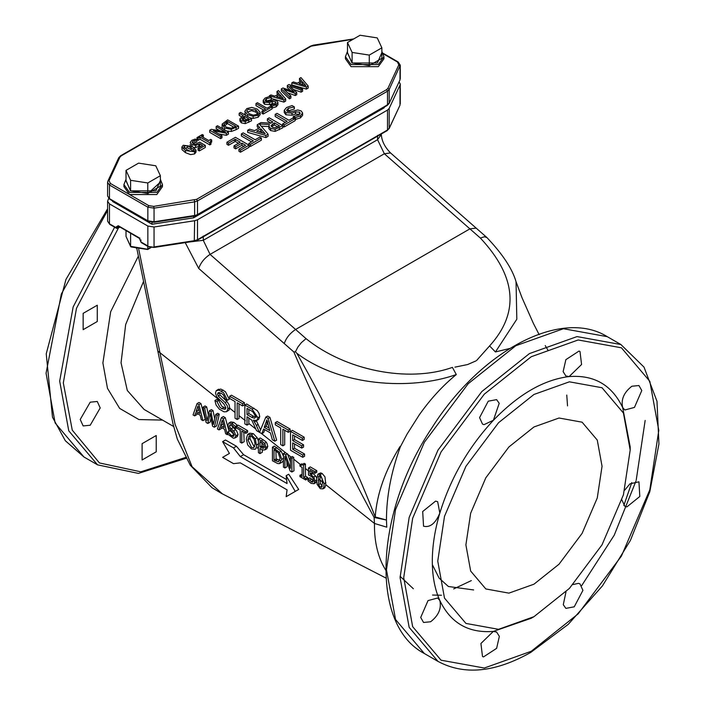 <?xml version="1.0" encoding="UTF-8"?>
<svg xmlns="http://www.w3.org/2000/svg" width="705" height="705" viewBox="0 0 705 705"><rect width="100%" height="100%" fill="white"/><g stroke="black" fill="none" stroke-linecap="round" stroke-linejoin="round"><path stroke-width="1.06" d="M185.459 150.544L181.89 147.001L183.265 145.256L192.421 146.517L195.99 150.059L194.606 151.804L185.459 150.544L185.459 152.641L182.013 149.663L181.89 147.001M184.014 147.548L184.472 145.953L187.283 145.688L193.875 149.513L193.399 151.108L190.667 151.381L186.948 149.689L183.741 146.878M190.932 147.371L190.932 149.469L193.875 151.601L194.139 150.174M190.932 149.469L187.283 147.786L184.472 148.05L184.472 145.953M195.99 150.059L195.99 152.157L194.606 153.901L190.561 154.606L185.459 152.641M383.934 58.797L378.294 66.658L351.064 66.658L345.424 58.797L345.424 56.7L351.064 64.56L378.294 64.56L383.934 56.7L383.934 58.797M383.37 53.871L397.479 62.014L398.81 64.878L387.935 88.301L386.604 89.632L196.598 199.33L153.725 206.38L148.764 205.613L129.57 194.536L123.93 186.666L123.93 184.578L129.57 192.439L156.81 192.439L162.45 184.578L162.45 186.666L156.81 194.536L129.57 194.536L110.385 183.45L109.055 180.595L119.929 157.162L121.26 155.831L311.266 46.133L353.161 39.242M211.694 139.978L210.319 141.317L210.962 142.146L210.962 144.243L209.834 144.895L200.017 139.229L198.087 140.348L196.977 139.705L196.977 137.607L202.291 134.54L203.401 135.184L201.418 136.321L208.724 140.542L210.698 139.396L211.694 139.978L211.694 142.066L210.962 142.551M203.401 135.184L203.234 137.369M271.971 108.984L263.212 114.043L261.925 113.293L261.925 111.196L265.582 109.09L255.977 103.547L257.422 102.71L267.028 108.253L270.685 106.147L271.971 106.887L271.971 108.984M263.767 110.139L255.977 105.644L255.977 103.547M302.604 89.2L301.106 90.064L289.887 86.116L296.743 92.584L295.272 93.43L283.948 89.42L290.901 95.959L290.901 98.057L289.482 98.876L281.33 91.007L281.33 88.909L282.952 87.966L294.205 91.906L287.323 85.446L288.927 84.521L302.604 89.2L302.604 91.297L301.106 92.161L293.439 89.465M290.645 90.663L287.323 87.543L287.323 85.446M296.743 92.584L296.743 94.681L295.272 95.528L287.534 92.787M308.182 88.081L306.393 89.112L291.835 84.944L291.835 82.846L293.359 81.965L297.395 83.146L301.546 80.749L299.493 78.422L300.956 77.576L308.182 85.984L308.182 88.081M300.321 81.454L299.493 80.52L299.493 78.422M261.379 140.163L250.434 146.49L248.821 145.556L248.821 143.459L253.386 140.824L241.383 133.888L243.19 132.848L255.201 139.775L259.766 137.14L261.379 138.074L261.379 140.163M251.57 141.872L241.383 135.986L241.383 133.888M267.415 118.863L269.222 117.814L282.837 125.684L275.144 129.288L270.623 128.46L268.825 126.107L269.451 124.529L259.29 123.939L268.094 134.188L268.094 136.285L265.864 137.572L247.658 132.364L247.658 130.266L249.57 129.165L254.611 130.645L259.81 127.649L257.237 124.741L261.035 122.547L270.755 123.19L272.826 121.991L267.415 118.863L267.415 120.96L271.011 123.04M258.585 128.354L257.237 126.829L257.237 124.741M282.837 125.684L282.837 127.772L275.144 131.386L270.623 130.557L268.887 128.68L268.825 126.107M268.825 126.583L261.185 126.142M294.346 106.878L288.248 108.367L286.582 110.227L287.481 111.425L291.244 111.663L297.774 109.998L301.123 110.905L302.621 112.994L300.436 115.796L295.51 117.629L293.342 116.378L298.753 114.968L300.224 113.197L299.422 112.104L295.527 111.91L292.02 113.108L285.886 112.685L284.23 110.297L286.547 107.539L292.073 105.565L294.346 106.878L294.346 108.975L287.173 111.223M302.621 112.994L302.604 115.347L300.436 117.894L295.166 119.524M299.625 114.333L295.527 114.007L292.02 115.197L285.886 114.783L284.221 112.518L284.23 110.297L284.23 112.395M295.166 120.661L284.221 126.979L282.608 126.054L282.608 123.957L287.173 121.313L275.17 114.386L276.977 113.338L288.988 120.273L293.553 117.638L295.166 118.563L295.166 120.661M285.358 122.362L275.17 116.484L275.17 114.386M249.05 145.186L249.05 147.283L240.537 152.201L238.924 151.267L238.924 149.178L245.631 145.3L241.903 143.15L241.903 145.248L235.646 148.852L234.034 147.927L234.034 145.829L240.29 142.216L235.241 139.299L228.526 143.177L226.922 142.243L235.435 137.325L249.05 145.186L240.537 150.103L238.924 149.178M243.815 146.349L241.903 145.248M238.475 143.265L235.241 141.397L228.526 145.265L226.922 144.34L226.922 142.243M285.684 98.964L283.904 99.995L269.336 95.827L270.87 94.946L274.897 96.136L279.057 93.739L277.003 91.403L278.466 90.557L285.684 98.964L285.684 101.062L283.904 102.093L271.319 98.489M277.832 94.444L277.003 93.501L277.003 91.403M271.319 97.546L266.437 98.726L265.106 100.216L265.829 101.176L268.834 101.37L274.06 100.031L276.739 100.762L277.937 102.436L276.193 104.675L272.245 106.138L270.508 105.142L274.835 104.005L276.016 102.595L275.373 101.723L272.262 101.564L269.451 102.525L264.542 102.181L263.221 100.277L265.071 98.066L269.495 96.488L271.319 97.546L271.319 99.634L265.864 101.203M277.937 102.436L277.92 104.737L276.193 106.772L271.971 108.076M275.373 101.723L275.373 103.82L272.262 103.661L269.451 104.613L264.542 104.278L263.221 102.472L263.221 100.277L263.221 102.375M260.18 112.262L258.145 115.135L253.157 116.307L247.649 114.642L244.767 111.46L246.794 108.579L251.791 107.407L257.281 109.081L260.18 112.262L260.189 114.589L258.145 117.233L253.157 118.405L249.887 117.761M245.869 115.444L244.767 113.091M241.339 122.873L239.876 120.934L239.876 118.837L243.225 115.594L239.171 113.249L240.617 112.412L251.509 118.704L251.509 120.802L245.243 123.631L241.339 122.873L241.339 120.784L239.876 118.837L239.876 120.934M241.436 116.651L239.171 115.347L239.171 113.249M222.991 128.909L222.057 126.882L222.181 124.062L227.671 119.885L238.563 126.169L238.563 128.266L236.087 129.702L231.319 131.456L226.649 131.024M228.402 132.038L226.349 133.227L213.342 130.778L221.96 135.757L221.96 137.854L220.612 138.638L209.72 132.346L209.72 130.249L211.341 129.315L225.556 131.95L216.162 126.53L217.51 125.746L228.402 132.038L228.402 134.135L226.349 135.325L218.726 133.888M220.198 130.954L216.162 128.627L216.162 126.53M200.802 146.499L199.709 145.873L195.576 147.548L193.928 147.468M190.509 145.53L190.165 144.419M196.792 139.951L193.011 141.088L192.104 142.375L193.32 143.723L195.505 144.278L199.682 142.137L205.296 145.38L199.321 148.834L198.043 148.094L202.617 145.45L199.709 143.776L195.576 145.45L191.831 144.578L190.165 142.507L191.778 140.348L195.241 139.052L196.792 139.951L196.792 142.049L192.756 143.353M205.296 145.38L205.296 147.477L199.321 150.932L198.043 150.191L198.043 148.094M210.962 142.146L209.834 142.798L200.017 137.131L198.087 138.25L196.977 137.607M209.834 142.798L209.834 144.895M200.017 137.131L200.017 139.229M198.087 138.25L198.087 140.348M271.971 106.887L263.212 111.945L263.212 114.043M263.212 111.945L261.925 111.196M301.106 90.064L301.106 92.161M290.901 95.959L289.482 96.779L281.33 88.909M295.272 93.43L295.272 95.528M289.482 96.779L289.482 98.876M308.182 85.984L306.393 87.015L306.393 89.112M306.393 87.015L291.835 82.846M305.838 85.622L299.026 83.631L302.392 81.692L305.838 85.622M302.392 81.692L302.392 83.789L301.44 84.336M303.361 84.9L302.392 83.789M261.379 138.074L250.434 144.393L250.434 146.49M250.434 144.393L248.821 143.459M268.094 134.188L265.864 135.475L247.658 130.266M265.177 133.738L256.655 131.253L260.859 128.83L265.177 133.738M275.038 127.843L272.368 127.288L271.002 125.613L274.342 122.864L279.462 125.816L275.038 127.843M260.859 128.83L260.859 130.927L259.07 131.958M262.701 133.016L260.859 130.927M274.342 122.864L274.342 124.961L271.548 126.715M277.647 126.865L274.342 124.961M265.864 135.475L265.864 137.572M295.51 117.629L295.51 119.727M293.342 116.378L293.342 118.475M294.214 106.957L294.214 109.055M295.166 118.563L284.221 124.882L284.221 126.979M284.221 124.882L282.608 123.957M241.903 143.15L235.646 146.763L235.646 148.852M235.646 146.763L234.034 145.829M235.241 139.299L235.241 141.397M240.537 150.103L240.537 152.201M228.526 143.177L228.526 145.265M283.348 98.603L276.536 96.62L279.894 94.681L283.348 98.603M279.894 94.681L279.894 96.77L278.942 97.325M280.872 97.88L279.894 96.77M283.904 99.995L283.904 102.093M269.336 95.827L269.336 96.523M272.245 106.138L272.245 108.235M270.508 105.142L270.508 106.243M271.214 97.598L271.214 99.696M258.171 113.038L258.171 112.368L256.884 114.413L253.342 115.153L249.156 113.769L246.741 111.037L248.037 109.31L255.774 109.954L258.215 112.712M258.171 114.466L255.774 112.051L251.588 110.667L247.129 112.13M253.157 116.307L253.157 118.405M251.509 118.704L245.243 121.533L241.339 120.784M241.806 118.599L244.468 116.307L248.803 118.81L245.252 120.388L242.802 119.885L241.806 118.563M244.468 116.307L244.468 118.405L242.45 119.656M246.97 119.85L244.468 118.405M238.563 126.169L231.319 129.359L224.525 127.984L222.181 124.062M231.231 128.204L226.049 127.12L224.093 124.239L227.477 121.445L235.867 126.283L231.231 128.204M224.005 124.741L224.093 125.234M227.477 121.445L227.477 123.542L224.093 126.336M234.025 127.323L227.477 123.542M221.96 135.757L220.612 136.541L209.72 130.249M226.349 133.227L226.349 135.325M220.612 136.541L220.612 138.638M199.321 148.834L199.321 150.932M199.709 143.776L199.709 145.873M196.677 140.013L196.677 142.102M194.924 140.348L194.924 142.445M108.685 198.44L107.601 201.269L109.478 203.895L147.856 226.049L147.856 245.966L141.828 242.485M118.493 226.173L139.37 238.361L141.185 242.546L148.121 246.556L153.919 247.473L194.492 241.198L197.241 240.273L387.248 130.575L389.178 128.328L389.178 108.411L400.052 84.988L399.973 105.248L389.178 128.328L387.512 129.984L197.506 239.691L194.633 240.643L154.051 246.926L154.051 227.01L147.856 226.049M154.051 227.01L194.633 220.727L194.298 240.978M196.598 240.211L197.506 239.691L197.506 219.775L194.633 220.727M197.506 219.775L387.512 110.068L387.512 129.984L386.604 130.513M389.178 108.411L387.512 110.068M399.127 81.912L400.273 84.027L400.052 84.988M384.516 106.993L384.128 107.839L193.637 217.819L152.007 224.252L112.588 201.498L112.588 200.881M119.665 226.984L117.321 228.332L118.228 227.812L116.413 227.812L117.321 228.332L109.478 223.811L107.601 221.185L107.601 201.269M140.921 239.867L140.921 241.965L139.105 237.77L118.228 225.715L116.413 226.763L116.413 227.812M316.624 481.603L313.981 483.709L311.09 483.374L307.997 480.819L307.997 478.889L312.103 482.158L312.817 481.964L313.417 480.096L313.073 478.334L311.733 476.624L308.482 474.985L308.482 467.961L310.297 466.913L316.774 470.649L316.774 472.253L314.959 473.302L310.006 470.438L310.006 474.068L313.813 477.038L315.029 481.03L313.901 483.762L315.725 482.705M311.821 471.486L311.821 473.02L313.884 474.201L316.615 477.4M317.911 474.157L320.308 474.509L324.071 483.771L323.806 487.014L322.916 488.873L320.308 488.697L317.162 484.485L316.527 479.426L317.911 474.157L320.704 472.932L322.123 473.46L324.979 476.871L325.807 484.714L374.47 523.454C374.24 539.484 377.052 553.372 382.894 565.119L385.714 570.169M222.331 493.826L192.086 466.71L175.078 424.375L159.92 352.667L219.643 400.211M218.021 389.662L220.885 389.089L225.433 391.707L229.248 399.224L227.433 400.273L225.371 399.259L223.388 394.853L221.37 393.328L218.25 392.623L217.598 393.989L218.233 396.034L225.142 402.573L227.31 405.868L227.926 408.777L226.578 411.694L224.014 411.852L219.29 409.129L216.091 405.049L214.91 400.528L216.726 399.479L218.77 400.458L221.678 406.159L225.767 408.433M219.449 392.5L220.048 394.985L226.957 401.524L229.125 404.82L229.715 408.23L235.029 412.46M229.654 396.245L231.469 395.197L244.424 402.67L244.424 404.899L242.608 405.948L237.197 402.828L237.197 419.466L235.029 418.215L235.029 401.577L229.654 398.475L229.654 396.245L242.608 403.718L242.608 405.948M239.013 403.877L239.013 415.633L245.34 420.665M244.855 405.023L246.671 403.974L257.246 410.583L259.061 413.43L259.74 416.664L258.612 419.396L256.726 420.488L253.333 420.198L256.417 425.423L259.246 432.191L256.541 430.632L251.782 420.154L247.023 416.752L247.023 425.141L244.855 423.89L244.855 405.023L252.108 409.208L257.924 417.712L256.726 420.488M256.329 420.656L260.542 429.9M248.839 417.801L248.839 423.458L255.88 429.063M261.344 433.408L291.139 457.122M290.434 457.536L291.896 458.382L291.896 472.006L290.134 470.993L284.917 456.232L284.917 467.979L283.454 467.133L283.454 453.509L285.675 454.796L290.434 468.323L290.434 457.536L292.249 456.488L293.712 457.334L293.712 459.166L300.489 464.569M299.942 464.886L300.956 465.379L302.251 465.062L302.383 464.392L303.608 465.097L303.608 477.382L305.706 478.589L305.706 479.982L299.942 476.659L299.942 475.267L302.084 476.501L302.084 467.371L299.942 466.128L299.942 464.886L301.758 463.837L302.771 464.331M302.383 464.392L304.199 463.344L305.424 464.049L305.424 468.499L308.905 471.266M275.32 422.612L277.136 421.564L290.09 429.037L290.09 431.266L288.274 432.315L282.872 429.195L282.872 445.833L280.705 444.582L280.705 427.944L275.32 424.842L275.32 422.612L288.274 430.085L288.274 432.315M284.688 430.244L284.688 444.785L282.872 445.833M265.803 417.113L267.618 416.065L269.962 417.422L276.642 440.14L274.827 441.189L272.359 439.761L270.464 432.958L263.617 429.01L261.819 433.681L259.528 432.359L265.803 417.113L268.147 418.47L269.962 417.422M264.772 429.68L263.635 432.632L261.819 433.681M294.523 435.919L294.523 439.594L303.573 444.82L303.573 447.049L301.758 448.098L292.707 442.872L292.707 449.288L294.523 448.239L304.56 454.029L304.56 456.258L302.745 457.307L290.539 450.266L290.539 431.398L302.375 438.228L302.375 440.458L292.707 434.87L292.707 440.643L301.758 445.868L303.573 444.82M294.523 443.921L294.523 448.239M290.539 431.398L292.355 430.35L304.19 437.179L304.19 439.409L302.375 440.458M308.482 467.961L314.959 471.698L314.959 473.302M312.103 482.158L312.817 481.964M303.608 477.382L305.556 476.254L307.644 477.47L307.688 478.836L305.706 479.982M305.424 468.499L305.556 476.254M303.608 465.097L305.424 464.049M237.197 419.466L239.021 418.418L239.013 415.633M247.023 425.141L248.839 424.093L248.839 423.458M268.147 418.47L274.827 441.189M266.913 419.836L269.795 430.543L264.234 427.336L266.913 419.836M266.041 422.85L267.856 421.801L266.049 426.296L269.107 428.05M264.234 427.336L266.049 426.296M292.707 440.643L294.523 439.594M292.707 449.288L302.745 455.077L304.56 454.029M214.91 400.528L216.955 401.506L219.845 407.217L221.784 408.653L225.142 409.332L225.847 407.79L223.926 404.027L216.638 396.721L215.518 392.958L216.206 390.711L218.55 389.213M216.955 401.506L218.77 400.458M229.715 408.23L229.134 409.957L226.578 411.694M291.896 472.006L293.985 470.799L293.712 459.166M291.896 458.382L293.712 457.334M287.728 454.408L290.478 462.048M285.675 454.796L287.49 453.747M284.917 467.979L287.058 466.736L286.838 461.237M283.454 453.509L285.305 452.478M453.694 588.922L471.345 580.594M325.807 484.714L324.776 487.798L322.916 488.873M316.272 477.126L316.571 477.937M307.997 478.889L309.892 477.796L313.998 481.057M299.942 475.267L302.084 474.218M232.941 436.421L234.227 435.117L232.941 432.341L228.693 428.005L227.926 425.106L228.843 423.07L230.817 421.934L233.831 422.383L237.347 425.282L235.408 426.41L235.408 428.57L231.584 424.904L230.033 424.789L229.566 425.864L230.015 427.556L234.404 431.918L235.867 435.769L234.791 438.043L233.32 438.193L227.838 434.209L227.838 431.936L231.601 435.875L233.716 436.316M229.566 425.864L231.593 424.692L232.086 426.366L236.527 430.693L238.096 434.483L237.232 436.642L234.791 438.043L237.144 436.686M227.838 431.936L230.112 430.623L234.201 434.659M203.075 407.102L204.688 408.036L207.059 420.7L209.411 410.759L211.015 411.685L213.386 424.481L215.748 414.417L217.281 415.307L214.32 427.221L212.557 426.208L210.16 413.509L207.825 423.467L206.089 422.462L203.075 407.102L205.067 405.957L206.68 406.882L208.257 414.408M209.411 410.759L211.403 409.614L212.998 410.539L214.725 418.761M215.748 414.417L217.722 413.271L219.255 414.161L216.699 425.846L214.32 427.221M211.015 418.021L210.178 422.11L207.825 423.467M247.684 434.412L251.482 434.765L255.369 438.968L256.594 446.547L255.289 449.305L251.482 448.962L247.675 444.908L246.265 438.854L247.684 434.412L249.808 433.17L253.359 433.681L257.184 437.708L258.427 441.136M258.427 446.644L257.14 448.239M272.447 447.155L279.356 452.222L281.744 459.343L279.339 463.661L277.638 463.52L272.447 460.779L272.447 447.155L274.271 446.098L281.18 451.174L283.454 456.276M283.454 460.312L282.176 462.18L279.339 463.661M221.396 417.677L223.326 418.796L227.31 434.721L225.653 433.76L224.578 429.336L220.075 426.736L219.008 429.927L217.422 429.01L221.396 417.677L223.362 416.54L225.292 417.66L228.182 428.041M228.173 428.041L228.949 430.737M221.661 427.653L221.396 428.543L219.008 429.927M222.613 441.638L229.425 453.43L222.613 457.36L233.514 463.652L240.317 462.859L287.067 489.852L286.16 496.664L295.236 491.42L286.16 475.699L287.067 483.56L240.317 456.576L233.514 447.922L222.613 441.638L225.468 439.99L236.431 446.239L243.586 454.69L286.609 479.585M286.16 475.699L288.715 474.227L298.691 489.429L291.033 493.852M203.463 412.822L205.261 419.308L202.943 420.647L201.286 419.695L200.211 415.263L195.708 412.663L194.642 415.862L193.055 414.945L197.03 403.613L198.96 404.723L200.951 403.577L203.463 412.822M197.171 413.685L196.898 414.549L194.642 415.862M197.03 403.613L199.013 402.467L200.951 403.577M260.277 437.981L265.644 441.515L266.983 443.366L267.794 446.371L266.878 448.732L264.851 449.905L262.877 450.001L259.995 448.512L259.995 453.588L258.427 452.68L258.427 439.056L260.286 437.981M262.172 449.719L262.304 452.258L259.995 453.588M243.789 432.218L244.168 441.7L241.789 443.075L240.22 442.167L240.22 430.156L236.254 427.873L236.254 426.261L245.745 431.733L245.745 433.346L247.675 432.236L247.64 430.64L238.184 425.15L236.254 426.261M198.96 404.723L202.943 420.647M217.281 415.307L219.255 414.161M274.007 460.118L274.007 449.623L278.325 452.927L280.114 458.382L278.466 461.784L274.007 460.118L276.157 458.876L280.546 460.585M275.884 450.724L276.157 458.876M258.427 439.056L263.793 442.581L265.124 444.441L265.882 447.472L264.851 449.905L266.851 448.741M255.289 438.801L257.184 437.708M245.745 433.346L241.789 431.063L241.789 443.075M228.843 423.07L231.892 423.502L235.408 426.41M227.31 434.721L227.962 434.342M223.326 418.796L225.292 417.66M204.688 408.036L206.68 406.882M322.044 486.75L320.308 487.181L318.537 484.696L318.545 476.439L320.308 476.025L322.035 478.431L322.467 482.846L321.568 487.366M318.131 480.352L319.947 479.303L320.361 475.39L319.03 475.831M319.947 479.303L319.955 480.061L323.128 482.59M199.788 413.474L196.14 411.368L197.955 406.001L199.788 413.474M198.669 408.926L198.29 410.125L196.14 411.368M251.667 417.281L247.023 414.602L247.023 408.354L252.743 411.685L255.695 416.426L254.584 418.268L251.667 417.281L253.483 416.232L256.4 417.219M247.023 414.602L248.839 413.553L253.483 416.232M248.839 409.402L248.839 413.553M216.206 390.711L219.07 390.129L223.617 392.755L227.433 400.273M302.745 455.077L302.745 457.307M301.758 445.868L301.758 448.098M222.322 420.074L224.155 427.538L220.506 425.441L222.322 420.074M249.5 435.875L248.874 436.236L251.491 436.333L254.1 439.259L255.069 443.93L253.818 447.684L251.491 447.402L247.904 439.797L249.173 436.016M263.837 444.749L264.252 446.582L263.582 448.213L259.995 446.961L259.995 441.533L263.837 444.749M263.582 448.213L262.789 448.336M319.955 480.061L320.378 483.63L322.229 486.142M305.706 478.589L307.644 477.47M245.745 431.733L247.64 430.64M211.015 411.685L212.998 410.539M288.274 430.085L290.09 429.037M254.62 421.872L256.435 420.823M259.246 432.191L259.704 431.927M218.233 396.034L220.048 394.985M295.236 491.42L298.691 489.429M240.317 456.576L243.586 454.69M233.514 447.922L236.431 446.239M242.608 403.718L244.424 402.67M302.375 438.228L304.19 437.179M220.506 425.441L222.701 424.172L223.053 423.044M235.408 428.57L236.439 427.979M227.953 431.998L230.227 430.685M250.328 435.857L249.975 438.598L253.774 446.08L254.717 446.494M259.995 446.961L262.013 445.798L264.789 447.181M261.925 442.669L262.013 445.798M308.111 478.951L310.006 477.858M309.38 480.413L311.293 479.312M310.006 474.068L311.821 473.02M314.959 471.698L316.774 470.649M156.219 451.826L142.102 459.977L142.102 443.665L156.219 435.514L156.219 451.826M90.214 425.238L83.146 425.935L80.22 419.475L90.214 402.176L97.272 401.48L100.198 407.948L90.214 425.238M83.146 329.667L83.146 313.364L97.272 305.212L97.272 321.515L83.146 329.667M567.534 405.895L566.758 395.064M516.042 281.709C512.332 268.843 502.63 254.126 486.926 237.576L484.45 236.757L480.343 238.026C516.553 276.774 519.638 312.747 489.596 345.926L495.439 351.954L509.706 348.49M489.596 345.926L476.58 360.511M475.875 360.934L467.591 364.555L454.937 367.146M295.448 351.769L293.835 351.962C317.858 408.028 344.613 463.194 374.108 517.461L375.21 516.932C353.231 460.55 327.094 405.983 296.787 353.231L295.448 351.769L297.854 347.098L301.387 342.612L306.049 338.647C344.745 370.01 407.719 383.326 452.425 367.384L456.294 374.558C442.81 385.617 430.491 399.03 419.316 414.796L407.076 434.077L400.378 446.75M386.455 520.026C386.472 496.576 391.108 472.147 400.369 446.75L400.008 446.565C385.133 470.517 376.867 493.976 375.21 516.932L386.455 520.026L386.772 527.181L374.47 523.454L374.108 517.461L386.455 520.026M441.453 595.24L432.553 595.055M413.359 588.754L400.087 576.293M495.448 351.945L516.818 319.215L516.042 281.718L522 297.695L533.341 323.295L539.184 334.699M296.787 353.231C339.819 386.049 410.636 390.755 456.294 374.558M573.042 584.551L578.479 583.352L579.995 583.907L582.92 590.376L574.231 606.82L565.868 608.371L563.286 604.696L565.992 591.856M493.297 631.424L496.62 632.041L499.351 636.368L496.62 648.353L483.48 656.928L482.502 656.505L480.916 643.498L493.297 631.424L531.244 618.25L533.967 616.681L569.393 588.428L602.008 544.859L623.432 494.822L630.191 450.019L623.432 413.024L602.008 387.732L569.384 381.819L533.967 394.465L498.55 422.718L465.935 466.296L444.502 516.324L437.752 561.127L444.502 598.122L465.935 623.423L498.55 629.327L533.967 616.681M439.867 512.94L439.832 513.055C435.549 523.401 430.12 527.781 423.546 526.203L422.692 511.522L435.602 501.105L437.673 501.74L439.832 513.055C434.844 529.94 432.332 545.97 432.306 561.127C432.332 576.258 434.844 589.38 439.832 600.501C441.621 608.53 438.545 615.624 430.614 621.766L423.546 622.471L420.709 617.457L428.023 600.589L437.673 598.007L439.832 600.501C450.627 623.035 468.473 633.337 493.385 631.416M493.465 420.224L484.018 424.657L482.502 424.093L479.576 417.624L488.257 401.18L496.62 399.638L499.211 403.313L493.385 420.312C468.473 447.146 450.627 478.06 439.832 513.055M630.191 450.019L630.191 446.882L622.656 407.508C620.876 399.471 623.951 392.385 631.883 386.234L638.941 385.538L641.779 390.544L634.465 407.411L624.824 409.993L622.656 407.508C611.87 384.965 594.024 374.663 569.111 376.585L565.868 375.959L563.136 371.632L565.868 359.656L579.008 351.072L579.995 351.504L581.581 364.503L569.111 376.585C543.863 379.634 518.624 394.201 493.385 420.312M624.709 490.16L629.935 483.85L638.941 481.806L639.805 496.479L626.895 506.904L624.824 506.26L621.898 499.924M152.007 224.252L152.007 222.428M193.637 217.819L193.637 216.179M384.128 107.839L384.128 107.222M465.89 544.877L470.667 513.187L485.833 477.778L508.913 446.952L533.967 426.966L559.03 418.012L582.11 422.189L597.267 440.087L602.052 466.269L597.267 497.968L582.11 533.368L559.03 564.203L533.967 584.189L508.913 593.134L485.833 588.957L470.667 571.059L465.89 544.877M147.407 249.218L130.61 246.345L126.01 236.422L130.672 246.662L131.659 246.785L130.61 246.345L130.61 233.302M126.01 230.641L126.01 236.422M147.794 246.362L147.794 248.997L150.535 247.42M160.37 175.704L160.37 186.182L147.794 193.443L130.61 190.791L126.01 180.868L126.01 170.39L130.61 180.304L147.794 182.965L160.37 175.704L155.77 165.781L138.585 163.128L126.01 170.39M130.61 190.791L130.61 180.304M147.794 193.443L147.794 182.965M381.863 47.825L381.863 58.312L369.279 65.574L352.103 62.912L347.494 52.99L347.494 42.511L352.103 52.434L369.279 55.087L381.863 47.825L377.254 37.911L360.07 35.25L347.494 42.511M369.279 65.574L369.279 55.087M352.103 62.912L352.103 52.434M187.283 145.688L187.283 147.786M194.606 151.804L194.606 153.901M272.756 123.78L272.756 125.878M279.33 127.702L279.33 129.799M275.144 129.288L275.144 131.386M270.623 128.46L270.623 130.557M300.436 115.796L300.436 117.894M299.422 112.104L299.422 114.201M288.248 108.367L288.248 110.465M295.527 111.91L295.527 114.007M292.02 113.108L292.02 115.197M285.886 112.685L285.886 114.783M276.193 104.675L276.193 106.772M266.437 98.726L266.437 100.824M272.262 101.564L272.262 103.661M269.451 102.525L269.451 104.613M264.542 102.181L264.542 104.278M255.774 109.954L255.774 112.051M258.145 115.135L258.145 117.233M247.649 114.642L247.649 116.739M243.472 116.88L243.472 118.978M248.768 120.282L248.768 122.379M245.243 121.533L245.243 123.631M236.087 127.605L236.087 129.702M226.375 122.08L226.375 124.177M231.319 129.359L231.319 131.456M224.525 127.984L224.525 130.081M198.784 144.384L198.784 146.481M195.576 145.45L195.576 147.548M191.831 144.578L191.831 146.675M193.011 141.088L193.011 143.185M386.604 89.632L387.512 91.201L389.178 89.544L387.935 88.301M196.598 199.33L197.506 200.907L387.512 91.201L387.512 104.833L197.506 214.531L194.298 215.818M194.298 200.097L194.633 201.868L197.506 200.907L197.506 214.531L196.598 215.051M154.051 221.767L154.051 208.142L194.633 201.868L194.633 215.492L154.051 221.767L147.856 220.806L109.478 198.651L107.601 196.034L107.601 182.41L109.478 185.027L147.856 207.182L147.856 220.806L148.764 221.335M386.604 105.353L389.178 103.168L389.178 89.544L400.273 65.16L398.122 61.952L383.106 53.28M389.098 103.52L400.052 79.744L389.098 103.52L387.248 105.415L197.241 215.122L194.492 216.038L153.919 222.322L148.121 221.396L109.742 199.242L107.601 196.034M399.973 80.088L400.052 66.12L398.81 64.878M110.385 199.18L109.478 198.651L109.478 185.027L110.385 183.45M107.821 181.449L107.601 182.41L107.891 181.097L109.055 180.595M148.764 205.613L147.856 207.182L154.051 208.142L153.725 206.38M119.929 157.162L118.687 158.017M121.26 155.831L120.352 156.36M311.266 46.133L310.359 46.662M397.479 62.014L398.387 62.533M110.385 224.331L109.478 223.811L109.478 203.895M153.725 247.252L148.764 246.486M139.105 237.77L140.013 238.29M185.23 242.635L198.704 268.446L293.835 351.962M136.805 248.38L157.814 351.064L159.92 352.667L138.726 249.121M320.308 474.509L322.123 473.46M252.108 409.208L253.923 408.16M221.784 408.653L223.617 407.596M227.926 408.777L229.742 407.728M275.206 460.806L277.347 459.572M264.481 443.401L266.331 442.335M261.388 440.766L263.238 439.7M256.699 444.873L258.735 443.701M251.482 434.765L253.351 433.681M231.892 423.502L233.831 422.383M231.099 428.869L233.196 427.662M320.308 487.181L322.167 486.106M318.537 484.696L320.378 483.63M324.071 483.771L325.886 482.722M256.417 425.423L258.233 424.375M257.924 417.712L259.74 416.664M217.598 393.989L219.414 392.941M225.142 402.573L226.957 401.524M221.282 391.081L223.097 390.032M231.601 435.875L233.945 434.518M233.522 430.984L235.629 429.768M235.867 435.769L238.096 434.483M247.904 439.797L249.975 438.598M261.062 447.578L263.08 446.415M265.882 447.472L267.794 446.371M275.126 448.706L276.95 447.649M279.356 452.222L281.18 451.174M281.744 459.343L283.657 458.241M315.029 481.03L316.853 479.982M313.813 477.038L315.629 475.99M311.081 474.615L312.897 473.566M311.117 481.815L313.02 480.713M173.615 426.49L144.084 409.438L127.305 390.482L121.049 362.819L125.675 324.52L143.556 281.383M236.554 140.066L233.611 140.471M114.615 227.213L73.153 306.948L59.678 381.105L68.764 430.843L97.563 464.851L138.4 473.399L185.979 458.338M186.428 457.201L140.806 471.821L99.423 462.938L72.271 430.156L63.318 382.938L76.484 308.305L118.343 228.182M147.971 193.531L160.573 181.89M138.383 256.109L110.659 311.76L102.895 362.978L107.477 388.323L119.665 408.415L138.876 419.554L162.538 420.092M97.563 464.851L83.948 456.99L55.14 422.982L46.063 373.245L61.317 294.055L107.601 210.531M306.049 338.647L295.615 329.482L469.9 228.861L480.334 238.026M284.256 343.546C286.212 337.898 289.993 333.209 295.615 329.482L210.072 254.382L384.357 153.76L390.544 152.932C384.754 147.054 381.687 140.894 381.326 134.452L377.563 139.696L203.278 240.317L203.278 236.043M377.563 135.413L377.563 139.696L384.357 153.76L469.9 228.861L476.175 228.12M198.704 268.446C200.661 262.789 204.45 258.101 210.072 254.382L203.278 240.317L189.504 241.974M118.228 227.812L118.757 226.455M118.228 225.715L119.136 226.235L118.228 226.763L116.413 226.763M623.828 505.503L631.768 482.572M645.163 420.409L636.201 480.22M635.936 481.154L614.24 535.183L581.713 585.582M424.348 653.517L395.549 619.51L386.463 569.772L395.549 509.548L424.348 442.282L468.199 383.705L515.813 345.732L563.427 328.724L607.278 336.673C560.995 307.9 480.581 350.729 431.857 427.944C374.567 513.319 369.781 625.062 424.348 653.517L437.964 661.378C464.19 675.487 495.104 672.508 530.715 652.442L568.23 624.366L602.423 585.917L630.411 540.409L649.807 491.72L658.937 444L656.99 401.268L644 367.102L620.893 344.533L577.042 336.585L529.429 353.593L481.815 391.566L437.964 450.142L409.164 517.408L400.079 577.633L409.164 627.371L437.964 661.378M658.787 430.367L649.825 489.746L621.431 556.069L578.188 613.826L531.244 651.27L484.3 668.032L441.066 660.206L412.663 626.674L403.709 577.633L412.663 518.254L441.066 451.931L484.3 394.174L531.244 356.73L578.188 339.969L621.431 347.803L649.825 381.334L658.787 430.367M145.036 249.103L136.541 247.79M160.37 180.48L155.902 190.861L130.478 190.861L126.01 180.48M381.863 52.611L377.387 62.992L351.971 62.992L347.494 52.611M353.945 38.872L313.373 45.146L310.623 46.072L120.617 155.77L118.766 157.673L107.891 181.097M400.273 78.784L400.273 65.16M120.044 227.195L116.678 228.402L109.742 224.393L107.601 221.185M389.098 128.671L399.973 105.248M400.273 103.943L400.273 84.027M221.599 493.456L385.97 578.056M83.948 456.99L65.309 440.722L52.487 417.21L46.239 353.787L65.97 279.4L107.601 208.812M221.626 493.474L211.932 487.649L190.262 465.212L177.325 439.118L173.069 424.128L157.841 351.152M548.155 350.544L545.238 345.582M390.544 152.932L486.802 237.453M381.326 133.994L381.326 134.452M432.35 564.635L439.127 578.126L448.389 586.498L473.637 589.944M620.893 344.533L607.278 336.673M136.197 248.054L135.536 247.631M151.117 247.508L147.68 249.5M147.636 249.508L131.042 246.935M126.01 179.255L123.93 184.578M162.45 184.578L160.37 179.255M347.494 51.377L345.424 56.7M383.934 56.7L381.863 51.377"/></g></svg>
